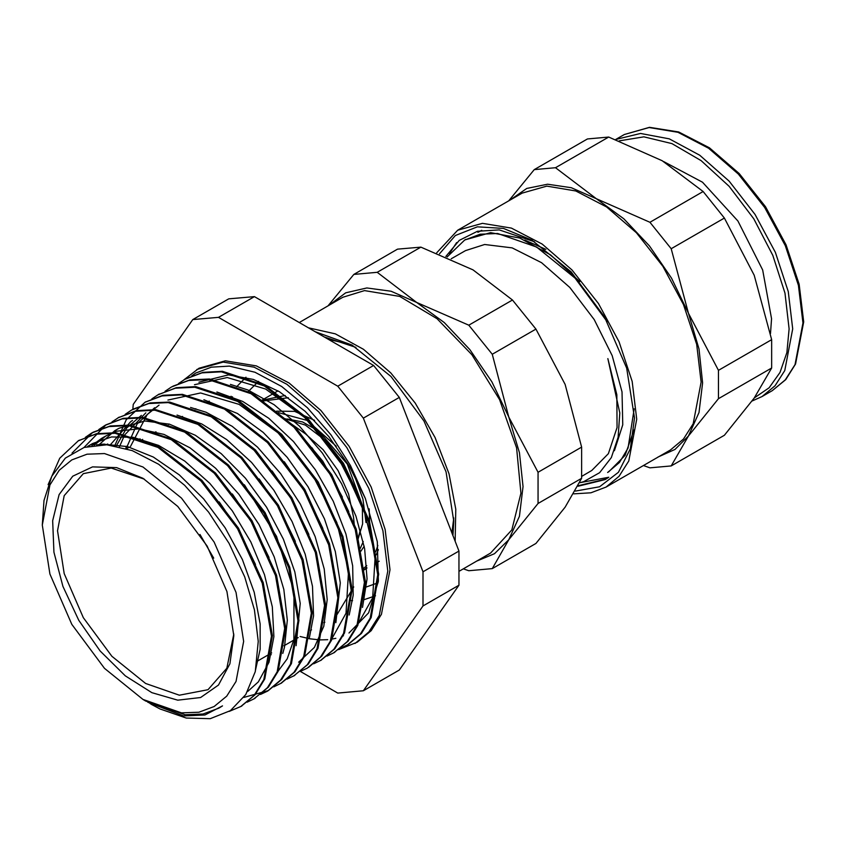 <?xml version="1.0" encoding="UTF-8"?>
<svg xmlns="http://www.w3.org/2000/svg" width="846" height="846" viewBox="0 0 846 846"><rect width="100%" height="100%" fill="white"/><g stroke="black" fill="none" stroke-linecap="round" stroke-linejoin="round"><path stroke-width="1.27" d="M349.356 344.174L328.385 339.32M42.3 525.08L49.967 574L71.794 624.316L104.46 668.382L142.985 699.483L181.52 712.882L198.926 712.184L214.186 706.537L226.707 696.142L236.013 681.411L243.68 641.342L236.013 592.422L214.186 542.106L181.52 498.04L142.995 466.939L104.46 453.551L87.053 454.239L71.794 459.896L59.273 470.281L49.967 485.012L42.3 525.08L44.003 500.546L51.796 476.161L65.385 458.077L84.124 447.418L106.797 444.827L132.177 450.59L158.614 464.285L184.671 485.276L208.581 512.063L229.044 543.291L244.716 576.835L254.466 609.903L258.231 641.353L255.228 671.587L245.805 694.555L230.44 710.587L210.22 718.624L186.194 718.074L160 708.99L151.434 704.358M147.86 702.265L183.614 715.896L204.933 714.955L222.456 705.871L218.723 708.25L203.061 714.056L185.2 714.764L145.649 701.017L142.985 699.483M245.922 377.253L236.647 386.759M231.085 396.277L230.863 396.774M350.953 600.533L352.56 600.607M363.643 599.782L375.508 595.817M452.43 534.334L452.948 532.441M78.192 440.861L96.571 433.691L116.029 432.697L158.985 446.868L201.94 480.38L238.498 528.073L263.191 582.619L272.391 635.621L264.84 678.947L255.09 694.82L241.311 706.22M71.973 453.096L92.774 432.443M93.134 432.232L110.255 425.919L129.724 425.062L172.658 439.391L215.529 472.999L251.96 520.702L276.547 575.174L285.684 628.081L278.123 671.333L268.362 687.153L253.705 699.05M84.103 447.418L106.057 424.755L123.167 418.347L142.604 417.332L185.57 431.502L228.526 465.036L265.073 512.729L289.766 567.264L298.987 620.277L291.426 663.613L281.676 679.465L268.394 690.579L243.849 697.453M118.038 417.85L136.449 410.67L155.897 409.675L198.852 423.846L241.819 457.358L278.366 505.051L303.069 559.597L312.269 612.61L304.708 655.925L294.968 671.809L281.158 683.208M133.055 409.189L150.176 402.897L169.644 402.04L212.568 416.391L255.439 450.009L291.859 497.723L316.425 552.184L325.562 605.08L317.99 648.322L308.23 664.131L293.615 676.017M145.375 402.062L163.003 395.336L182.408 394.31L225.29 408.407L268.193 441.802L304.729 489.358L329.496 543.777L338.855 596.758L331.484 640.158L321.84 656.105L308.663 667.325M157.927 394.818L176.317 387.658L195.775 386.654L238.731 400.824L281.686 434.336L318.244 482.03L342.937 536.576L352.137 589.588L344.586 632.903L334.836 648.787L321.015 660.197M172.922 386.167L190.043 379.875L209.522 379.029L252.436 393.379L295.307 426.987L331.727 474.701L356.303 529.173L365.43 582.059L357.858 625.3L348.097 641.12L333.567 652.953M185.232 379.061L202.903 372.303L222.35 371.288L265.316 385.459L308.272 418.992L344.808 466.696L369.512 521.221L378.733 574.233L371.183 617.569L361.422 633.421L348.14 644.546L340.674 648.068M87.572 446.434L88.185 446.075M219.251 501.921L239.704 531.986L255.471 564.483M91.897 445.535L101.488 438.418M232.312 493.948L253.081 524.478L269.017 557.461M98.929 444.763L114.77 430.741L119.201 428.182L144.909 420.98L169.401 424.153L195.363 435.246L221.24 453.657L245.477 478.159L266.617 507.283L283.41 539.177L294.82 571.907L300.245 603.441L296.047 645.657M244.399 484.758L276.526 536.311L293.974 591.111L293.9 639.608L287.238 658.791L276.473 673.363M107.125 444.848L107.643 443.949M259.183 478.963L279.582 508.985L295.317 541.419M116.219 446.043L126.667 427.949L141.356 415.397M272.126 470.862L292.949 501.445L308.917 534.513M126.202 448.549L137.105 424.058L154.638 407.719M284.277 461.747L306.189 493.715L322.823 528.401M139.368 441.337L140.066 438.746M167.931 400.031L200.65 392.935L239.111 404.43L278.059 432.835L312.185 474.151L336.793 522.542L348.594 571.166L346.046 613.202L329.623 642.706M311.941 447.767L332.816 478.424L348.816 511.566M194.517 384.708L227.225 377.58L265.686 389.065L304.634 417.49L338.738 458.786L363.368 507.166L375.18 555.801L372.631 597.826L356.219 627.32M48.159 484.642L59.728 458.236L78.509 440.681L95.598 434.241L115.045 433.247L158.012 447.407L200.978 480.94L237.515 528.644L262.207 583.169L271.429 636.181L263.878 679.518L254.117 695.37L240.835 706.495L229.255 711.37M85.351 437.34L91.791 432.983L108.901 426.585L128.338 425.57L171.304 439.751L214.26 473.274L250.807 520.967L275.51 575.502L284.721 628.515L277.16 671.84L267.41 687.713L254.128 698.817L247.18 702.127M98.739 429.609L105.084 425.327L122.173 418.897L141.631 417.913L184.587 432.073L227.553 465.586L264.1 513.289L288.793 567.835L297.993 620.837L290.453 664.163L280.692 680.025L267.431 691.161L260.473 694.471M112.021 421.932L118.377 417.66L135.476 411.23L154.924 410.225L197.879 424.385L240.846 457.919L277.382 505.622L302.075 560.158L311.296 613.16L303.756 656.507L293.985 672.348L280.713 683.473L273.766 686.804M104.143 444.7L104.396 444.023M125.229 414.318L131.659 409.961L148.769 403.563L168.217 402.548L211.172 416.74L254.128 450.252L290.686 497.945L315.389 552.491L324.589 605.493L317.028 648.819L307.288 664.702L293.996 675.795L287.048 679.116M114.739 445.779L126.297 419.69L144.962 402.305L162.051 395.875L181.509 394.892L224.454 409.052L267.421 442.564L303.978 490.268L328.66 544.813L337.871 597.815L330.331 641.141L320.56 657.004L307.299 668.139L300.351 671.449L337.734 693.086L363.41 690.801L423.021 605.979L458.913 585.263L399.291 670.074L363.41 690.801M125.874 448.443L126.234 446.307M151.878 398.921L158.255 394.638L175.355 388.208L194.792 387.204L237.758 401.374L280.713 434.907L317.261 482.601L341.953 537.136L351.175 590.148L343.624 633.485L333.863 649.337L320.581 660.451L313.644 663.782M165.107 391.296L171.526 386.939L188.637 380.541L208.084 379.537L251.051 393.718L294.006 427.23L330.553 474.923L355.257 529.469L364.457 582.471L356.896 625.797L347.156 641.68L333.874 652.784L326.926 656.094M178.506 383.555L184.83 379.283L201.919 372.853L221.377 371.87L264.333 386.03L307.299 419.542L343.846 467.256L368.528 521.792L377.739 574.794L370.199 618.13L360.438 633.982L347.177 645.128L340.229 648.438M191.735 375.91L195.648 373.128L211.426 367.175L229.329 366.117L254.995 372.251L281.676 386.495L307.373 407.73L330.913 434.77L350.498 465.49L365.398 498.484L349.419 466.305L328.925 436.599L305.089 411.241L279.381 391.74L253.324 379.399L228.483 374.894L198.947 382.149M362.469 607.396L367.037 578.886L364.605 548.62L355.933 516.197L341.573 483.648L322.315 453.001L299.368 426.109L274.072 404.695L247.952 390.027L230.461 384.422M349.176 615.031L353.237 595.119L352.719 565.868L345.94 533.911L333.229 501.181L315.378 469.731L293.414 441.517L268.69 418.241L242.675 401.427L216.936 392.036M335.915 622.635L340.272 582.883L335.365 551.539L324.43 518.831L308.039 486.788L287.217 457.358L263.169 432.433L237.377 413.472L203.939 399.788M159.08 405.171L147.151 414.582L130.517 446.445M298.585 662.164L314.363 647.349L323.849 626.23L327.201 599.56L324.251 569.041L315.093 536.544L300.298 504.068L280.692 473.654L257.501 447.153L232.079 426.247L205.959 412.182L190.54 407.434M145.787 412.837L124.574 435.077L119.445 446.72M309.308 638.043L313.57 615.899L312.523 586.363L305.247 554.257L292.082 521.559L273.85 490.299L251.611 462.424L226.717 439.624L201.75 423.92L177.078 415.058M132.484 420.494L130.855 421.477L110.065 445.112M101.88 444.203L101.541 444.679M282.723 653.45L284.489 647.264L287.323 620.213L283.865 589.461L274.21 556.88L258.992 524.509L239.048 494.339L215.614 468.229L190.075 447.841L163.976 434.389L138.871 428.774L116.272 431.28L105.909 435.859L94.075 445.208M247.645 691.468L258.305 681.908L269.06 662.185L273.85 636.647L272.285 606.825L264.512 574.603L250.892 541.948L232.301 510.889L209.787 483.373L184.735 461.059L158.636 445.398L133.065 437.287L111.439 437.012L92.616 443.516L88.386 446.244M255.333 671.142L260.145 649.305L260.166 623.978L254.234 592.274L242.358 559.534L225.163 527.788L203.727 498.981L179.299 474.934L153.359 457.083L127.46 446.614L103.149 444.108L96.56 444.933M219.6 707.732L222.456 705.871M423.021 571.748L363.41 418.093L399.291 397.377L458.913 551.032L423.021 571.748L423.021 605.979M269.885 653.916L271.238 654.698M254.382 296.597L373.615 365.43L337.734 386.146L218.49 317.313L254.382 296.597L228.706 298.881L192.825 319.608L133.203 404.42L132.822 409.316M458.913 585.263L458.913 551.032M399.291 397.377L373.615 365.43M218.49 317.313L192.825 319.608M363.41 418.093L337.734 386.146M338.664 649.633L357.213 642.209L371.13 630.661L381.461 614.302L389.974 569.781L385.163 529.511L371.13 487.137L349.081 446.318L320.92 410.574L289.078 382.984L256.296 365.916L225.385 360.84L199.011 368.19L183.984 379.791M233.813 635.642L226.897 591.523L207.207 546.135L177.745 506.394L142.995 478.339L116.632 467.637L92.531 466.886L72.788 476.15L59.083 494.635L52.611 520.755L53.911 552.248L62.89 586.405L78.773 620.287L100.177 650.986L125.271 675.838L151.889 692.715L177.745 700.171L200.608 697.538L218.501 685.07L229.901 663.835L233.813 635.642M144.328 479.132L111.302 468.092L83.31 473.697L64.201 495.693L57.486 530.78L64.201 573.609L83.31 617.665L111.915 656.253L145.649 683.483L179.384 695.211L207.989 689.659L226.844 668.213L233.803 634.098M342.461 497.141L322.823 461.292L297.38 430.751M232.534 396.848L228.695 396.763M209.258 401.12L208.539 401.48M200.005 534.503L213.689 558.191M337.142 614.355L353.744 586.881M354.421 526.868L353.565 517.107L348.594 493.927L338.04 470.598L323.119 449.797L305.533 433.903L289.247 422.503M355.785 489.506L343.444 463.27L325.795 440.724L305.417 425.126L285.292 418.781M357.985 538.849L360.322 530.008M366.011 522.49L362.945 499.077L354.083 474.564M336.274 446.212L307.225 420.515L278.133 412.499M360.301 548.409L363.22 541.588M369.713 525.652L369.142 508.837M314.564 420.377L294.577 411.399L276.494 411.145M360.893 551.201L364.161 546.22M258.59 381.292L247.804 391.973M364.457 587.621L378.077 582.778M355.003 643.489L368.909 631.941L379.251 615.581L387.764 571.061L382.942 530.791L368.909 488.417L346.86 447.597L318.709 411.854L286.868 384.264L254.075 367.196L223.164 362.12L196.801 369.469M300.108 636.467L309.097 638.656M309.181 638.677L318.773 639.819M320.285 639.872L327.688 639.65M331.135 639.238L335.915 638.286M342.355 636.245L343.465 635.79M348.975 633.051L368.592 612.779L378.363 581.213L377.263 541.715L365.398 498.484M358.07 539.156L362.638 523.938L362.247 505.094L347.251 463.978L318.688 431.174L302.572 421.995L287.249 418.96M355.965 347.399L324.155 336.877M315.262 331.738L352.01 345.031L390.958 376.459L423.973 420.991L446.032 471.846L453.773 521.284L452.959 535.687M452.631 534.862L453.763 519.74M581.889 476.245L591.83 470.503L608.422 453.636L617.062 427.526L616.871 394.754L607.883 358.598L619.832 412.985L618.151 437.319L611.351 457.538L599.571 472.703L583.613 481.67L579.711 482.728M453.731 517.911L451.891 532.927M453.096 531.129L452.42 534.312M481.511 230.387L477.927 232.343L481.808 230.334M608.655 471.867L625.078 455.391L633.94 429.937M579.817 281.602L550.524 254.879L519.804 238.022L490.574 232.682L464.814 239.926M607.682 472.438L619.484 462.424L628.07 448.094L634.204 408.882M607.259 321.808L575.1 278.091L536.565 246.979L497.712 233.549L480.105 234.279L464.634 240.021L447.09 256.994M545.892 249.401L524.763 240M614.418 450.675L622.751 424.777L622 391.952L612.155 355.606L594.167 319.534L569.823 287.45L541.535 262.715L512.147 247.899L484.61 244.536L465.49 250.606M463.248 568.829L468.811 570.743L492.224 568.649L508.774 539.748L538.003 503.518L581.678 478.297L565.128 507.209L535.899 543.428L492.224 568.649M420.927 247.106L473.041 269.885L512.486 299.97L468.811 325.192L416.697 302.413L377.253 272.327L420.927 247.106L397.514 249.2L353.84 274.421L328.068 305.84M535.899 329.094L565.128 384.433L581.678 447.079L538.003 472.301L508.774 416.972L492.224 354.315L535.899 329.094L512.486 299.97M581.678 447.079L581.678 478.297M328.692 305.48L345.686 292.811L366.889 287.968L391.032 291.236L416.697 302.413L444.213 322.485L469.858 349.557L491.875 381.789L508.774 416.972L519.391 452.716L523.018 486.577L519.391 516.261L508.774 539.748L494.54 553.76L476.361 561.258M538.003 503.518L538.003 472.301M492.224 354.315L468.811 325.192M377.253 272.327L353.84 274.421M459.653 570.913L490.532 553.083L511.809 529.871L520.893 493.239L516.62 447.883L499.531 399.619L471.835 354.633L437.065 318.699L399.682 296.407L364.478 290.622L342.852 297.306L299.23 322.485M455.106 541.218L455.793 509.165L448.962 473.718L435.098 437.467L415.206 403.034L390.736 372.917L363.452 349.292L335.344 333.884L308.441 327.804M439.455 253.853L455.402 235.537L477.313 226.844L503.486 228.441L531.88 240.201L571.145 271.894L604.435 316.795L626.685 368.084L634.489 417.935L630.397 448.697L618.458 472.28L599.613 486.81L575.365 491.124M534.503 241.755L499.214 229.858L477.482 231.286L459.293 240.391L445.884 256.486M578.008 486.186L605.218 479.576L608.813 477.271L580.155 482.622M606.053 479.079L578.262 485.689M449.416 253.641L456.671 242.643M770.505 333.525L771.552 318.741L762.701 269.937L737.966 221.049L702.497 182.239L663.676 161.565M608.708 137.041L662.175 160.687L703.142 191.556L649.982 222.255L596.293 198.725L555.547 167.73L608.708 137.041L587.452 138.934L534.291 169.634L508.605 200.893M724.398 218.004L754.251 275.236L771.615 339.69L718.455 370.389L688.38 313.274L671.238 248.692L724.398 218.004L703.142 191.556M509.715 200.238L526.698 188.499L547.605 184.248L571.24 187.717L596.293 198.725L623.809 218.797L649.453 245.869L671.481 278.091L688.38 313.274L698.997 349.017L702.624 382.889L698.997 412.573L688.38 436.05L718.455 398.73L771.615 368.031L754.251 398.011L724.398 435.214L671.238 465.903L688.38 436.05L674.992 449.49L658.019 457.104M643.425 465.533L649.982 467.806L671.238 465.903M718.455 398.73L718.455 370.389M671.238 248.692L649.982 222.255M555.547 167.73L534.291 169.634M771.615 339.69L771.615 368.031M573.768 493.884L590.931 492.848L606.032 487.127L670.444 449.935L683.483 439.116L693.181 423.772L701.154 382.043L696.639 344.29L683.483 304.571L662.82 266.31L636.425 232.798L606.571 206.932L575.84 190.932L546.865 186.173L522.141 193.068L457.728 230.26L436.758 252.795M606.032 487.127L619.071 476.298L628.758 460.964L636.742 419.235L632.226 381.472L619.071 341.752L598.408 303.492L572.012 269.99L542.159 244.124L511.418 228.113L482.442 223.365L457.728 230.26M363.727 570.014L366.847 567.56M376.153 554.934L378.321 549.657M285.229 395.526L261.784 400.253M262.958 401.036L288.338 397.694M377.802 545.406L375.687 551.782M366.73 565.667L363.569 568.449M752.115 401.015L762.056 396.605L775.063 385.818L784.728 370.516L792.691 328.893L788.261 291.584L775.37 252.33L755.087 214.44L729.146 181.118L699.727 155.188L669.323 138.85L640.507 133.467L615.719 139.516M619.23 140.806L643.869 136.872L671.925 143.651L701.154 160.603L729.189 186.353L753.744 218.818L772.863 255.386L784.993 293.086L789.149 328.893L786.843 352.528L780.054 372.452L769.077 387.775L754.399 397.81M615.677 139.505L624.401 134.461L649.062 127.587L677.963 132.325L708.62 148.293L738.399 174.096L764.721 207.513L785.342 245.678L798.465 285.292L802.97 322.961L795.007 364.584L785.342 379.886L772.335 390.672L762.056 396.605M149.911 703.481L152.365 704.887M240.835 706.495L241.819 705.934M254.128 698.828L255.101 698.267M267.421 691.15L268.394 690.59M280.713 683.483L281.686 682.912M294.006 675.806L294.979 675.245M320.581 660.462L321.554 659.901M333.874 652.784L334.847 652.224M347.167 645.107L348.14 644.546M78.498 440.671L79.482 440.1M105.084 425.316L106.057 424.755M118.377 417.649L119.349 417.078M144.952 402.294L145.935 401.734M158.244 394.627L159.217 394.067M184.83 379.283L185.803 378.712M195.817 408.745L195.151 409.136M182.535 416.412L181.858 416.803M169.221 424.1L168.587 424.47M155.95 431.767L155.273 432.158M142.657 439.434L141.991 439.825M129.353 447.122L126.646 448.687M324.822 622.201L323.775 622.804M311.529 629.879L310.461 630.492M298.226 637.556L283.896 645.826M271.651 652.901L257.163 661.265M105.909 435.859L101.478 438.408M92.616 443.526L88.185 446.085M277.985 390.894L262.345 399.925M379.167 561.236L377.041 562.463M366.889 568.322L363.748 570.141M465.607 239.45L464.634 240.021M465.48 250.596L451.246 258.813M624.401 134.461L649.527 127.376L678.704 132.018L709.434 147.86L739.193 173.504L765.493 206.762L786.082 244.769L799.195 284.288L803.7 321.935L795.6 364.002L785.701 379.6L772.335 390.672"/></g></svg>
